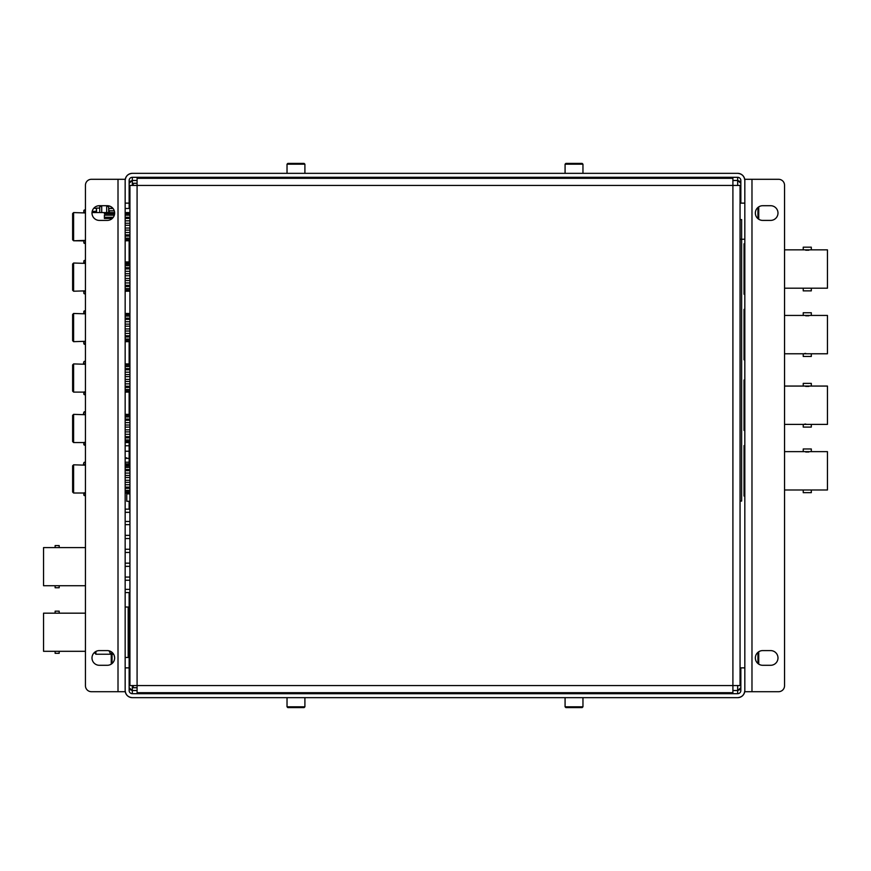 <?xml version="1.0" encoding="UTF-8"?>
<svg xmlns="http://www.w3.org/2000/svg" width="871" height="871" viewBox="0 0 871 871"><rect width="100%" height="100%" fill="white"/><g stroke="black" fill="none" stroke-linecap="round" stroke-linejoin="round"><path stroke-width="1.31" d="M107.285 665.292A7.349 7.349 0 0 0 114.634 657.943A7.349 7.349 0 0 0 107.285 650.593L99.348 650.593A7.349 7.349 0 0 0 91.999 657.943A7.349 7.349 0 0 0 99.348 665.292L107.285 665.292M118.01 691.705L125.163 691.705L125.163 690.518A7.153 7.153 0 0 0 132.316 697.66C128.004 697.214 125.62 694.829 125.163 690.518L125.163 179.295L91.401 179.295A5.955 5.955 0 0 0 85.445 185.251L85.445 685.749A5.955 5.955 0 0 0 91.401 691.705L118.01 691.705L118.01 179.295M107.285 220.407A7.349 7.349 0 0 0 114.634 213.057A7.349 7.349 0 0 0 107.285 205.708L99.348 205.708A7.349 7.349 0 0 0 91.999 213.057A7.349 7.349 0 0 0 99.348 220.407L107.285 220.407M133.23 687.731L133.23 685.553L133.23 687.731L137.085 687.731M133.23 183.269L133.23 185.447L133.23 183.269L137.085 183.269M128.189 648.002L129.202 648.002L129.202 641.317L128.189 641.317M129.202 641.317L129.202 623.168L128.189 623.168M129.202 623.168L129.202 616.483L128.189 616.483M125.163 552.443L129.931 552.443M129.931 549.263L125.163 549.263M125.163 538.539L129.931 538.539M129.931 563.167L125.163 563.167M125.163 566.346L129.931 566.346M125.163 577.07L129.931 577.07M129.931 580.249L125.163 580.249M129.931 589.384L125.163 589.384M129.931 592.563L125.163 592.563M129.931 509.143L125.163 509.143M129.931 512.322L125.163 512.322M125.163 521.457L129.931 521.457M125.163 524.636L129.931 524.636M129.931 535.36L125.163 535.36M85.445 243.357L84.313 243.357L85.445 243.357M85.445 240.886L73.61 240.777L72.62 239.786L72.62 213.569L73.61 212.578L73.61 240.777L85.445 240.396M129.931 240.777L125.163 240.777M85.445 212.949L73.61 212.578M83.366 212.578L85.445 212.872M129.931 212.578L125.163 212.578L125.174 208.485L129.931 208.485M114.624 212.578L92.01 212.578M129.931 240.712L125.163 240.712M125.163 239.514L129.931 239.514M125.163 236.074L129.931 236.074M129.931 238.142L125.163 238.142M125.163 234.876L129.931 234.876M125.163 230.118L129.931 230.118M129.931 232.513L125.163 232.513M125.163 228.039L129.931 228.039M125.163 223.237L129.931 223.237M129.931 225.306L125.163 225.306M125.163 220.842L129.931 220.842M104.389 217.282L113.306 217.282M125.163 217.282L129.931 217.282M129.931 218.469L125.163 218.469M112.25 218.469L104.389 218.469L104.389 215.202L114.319 215.202M125.163 215.202L129.931 215.202M129.931 213.841L125.163 213.841M114.591 213.841L104.389 213.841L104.389 212.644L114.624 212.644M125.163 212.644L129.931 212.644M85.445 209.987L84.313 209.987L85.445 209.987M85.445 210.466L83.834 210.466L83.834 212.099L84.879 212.372M129.931 341.672L125.163 341.672M85.445 341.29L73.61 341.672L72.62 340.681L72.62 314.464L73.61 313.473L73.61 341.672M85.445 313.843L73.61 313.473M83.366 313.473L85.445 313.767M129.931 313.473L125.163 313.473M85.445 341.78L83.366 341.672M85.445 344.252L84.313 344.252L85.445 344.252M129.931 341.606L125.163 341.606M125.163 340.409L129.931 340.409M125.163 336.968L129.931 336.968M129.931 339.037L125.163 339.037M125.163 335.771L129.931 335.771M125.163 331.013L129.931 331.013M129.931 333.397L125.163 333.397M125.163 328.933L129.931 328.933M125.163 324.132L129.931 324.132M129.931 326.2L125.163 326.2M125.163 321.737L129.931 321.737M125.163 318.165L129.931 318.165M129.931 319.363L125.163 319.363M125.163 316.097L129.931 316.097M129.931 314.736L125.163 314.736M125.163 313.538L129.931 313.538M72.62 315.052L72.62 332.537M85.445 310.882L84.313 310.882L85.445 310.882M85.445 311.361L83.834 311.361L83.834 312.994L84.879 313.266M129.931 442.566L125.163 442.566M85.445 442.185L83.366 442.566L85.445 442.261M83.366 442.566L73.61 442.566L72.62 441.575L72.62 415.358L73.61 414.356L73.61 442.566M85.445 414.738L73.61 414.356M129.931 414.356L125.163 414.356M85.445 412.255L83.834 412.255L83.366 414.356L84.879 414.161M85.445 411.776L84.313 411.776L85.445 411.776M129.931 442.501L125.163 442.501M125.163 441.303L129.931 441.303M125.163 437.863L129.931 437.863M129.931 439.931L125.163 439.931M125.163 436.665L129.931 436.665M125.163 431.907L129.931 431.907M129.931 434.291L125.163 434.291M125.163 429.828L129.931 429.828M125.163 425.026L129.931 425.026M129.931 427.095L125.163 427.095M125.163 422.631L129.931 422.631M125.163 419.06L129.931 419.06M129.931 420.258L125.163 420.258M125.163 416.991L129.931 416.991M129.931 415.619L125.163 415.619M125.163 414.433L129.931 414.433M72.62 415.946L72.62 433.431M85.445 445.146L84.313 445.146L85.445 445.146M85.445 442.675L83.834 443.034L83.834 444.667L85.445 444.667M129.931 291.219L125.163 291.219M85.445 290.849L73.61 291.219L72.62 290.228L72.62 264.011L73.61 263.02L73.61 291.219M85.445 263.401L73.61 263.02M83.366 263.02L85.445 263.325M129.931 263.02L125.163 263.02M85.445 291.339L83.366 291.219M85.445 293.81L84.313 293.81L85.445 293.81M129.931 291.154L125.163 291.154M125.163 289.956L129.931 289.956M125.163 286.515L129.931 286.515M129.931 288.595L125.163 288.595M125.163 285.329L129.931 285.329M125.163 280.56L129.931 280.56M129.931 282.955L125.163 282.955M125.163 278.491L129.931 278.491M125.163 273.679L129.931 273.679M129.931 275.759L125.163 275.759M125.163 271.284L129.931 271.284M125.163 267.724L129.931 267.724M129.931 268.921L125.163 268.921M125.163 265.655L129.931 265.655M129.931 264.283L125.163 264.283M125.163 263.086L129.931 263.086M72.62 289.629L72.62 282.084M85.445 260.44L84.313 260.44L85.445 260.44M85.445 260.919L83.834 260.919L83.834 262.541L84.879 262.813M129.931 392.113L125.163 392.113M85.445 391.743L83.366 392.113L85.445 391.819M83.366 392.113L73.61 392.113L72.62 391.123L72.62 364.905L73.61 363.915L73.61 392.113M85.445 364.285L73.61 363.915M129.931 363.915L125.163 363.915M85.445 361.813L83.834 361.813L83.366 363.915L84.879 363.708M85.445 361.334L84.313 361.334L85.445 361.334M125.163 363.98L129.931 363.98M129.931 365.178L125.163 365.178M125.163 368.618L129.931 368.618M125.163 366.549L129.931 366.549M129.931 369.816L125.163 369.816M125.163 374.574L129.931 374.574M125.163 372.178L129.931 372.178M129.931 376.653L125.163 376.653M125.163 381.454L129.931 381.454M125.163 379.386L129.931 379.386M129.931 383.85L125.163 383.85M125.163 387.41L129.931 387.41M125.163 386.212L129.931 386.212M129.931 389.489L125.163 389.489M125.163 390.85L129.931 390.85M129.931 392.048L125.163 392.048M72.62 365.504L72.62 382.979M85.445 392.233L83.834 392.592L83.834 394.225L85.445 394.225M85.445 394.694L84.313 394.694L85.445 394.694M129.931 493.008L125.163 493.008M85.445 492.638L83.366 493.008L85.445 492.714M83.366 493.008L73.61 493.008L72.62 492.017L72.62 465.8L73.61 464.809L73.61 493.008M85.445 465.179L73.61 464.809M129.931 464.809L125.163 464.809M85.445 462.708L83.834 462.708L83.366 464.809L84.879 464.602M85.445 462.229L84.313 462.229L85.445 462.229M125.163 464.874L129.931 464.874M129.931 466.072L125.163 466.072M125.163 469.513L129.931 469.513M125.163 467.433L129.931 467.433M125.163 475.468L129.931 475.468M125.163 473.073L129.931 473.073M129.931 477.537L125.163 477.537M125.163 482.349L129.931 482.349M125.163 480.28L129.931 480.28M129.931 484.744L125.163 484.744M125.163 488.304L129.931 488.304M125.163 487.107L129.931 487.107M129.931 490.384L125.163 490.384M125.163 491.745L129.931 491.745M129.931 492.942L125.163 492.942M72.62 473.944L72.62 483.873M129.931 470.71L125.163 470.71M85.445 495.588L84.313 495.588L85.445 495.588M85.445 493.117L83.834 493.487L83.834 495.12L85.445 495.12M129.931 261.964L125.163 261.964M125.163 630.212L125.163 657.463L128.189 657.463L128.189 607.022L125.163 607.022L125.163 630.212M112.969 653.283L110.171 653.283L109.234 650.855M85.445 651.312L43.55 651.312L43.55 613.173L55.134 613.173L55.134 611.159L59.174 611.159L59.174 613.173L85.445 613.173M94.384 652.521L95.908 654.23L95.908 651.443M113.633 654.23L95.908 654.23M114.624 657.463L114.221 655.504M59.174 651.312L59.174 653.326L55.134 653.326L55.134 651.312M55.134 613.173L59.174 613.173M85.445 585.726L43.55 585.726L43.55 547.598L55.134 547.598L55.134 545.573L59.174 545.573L59.174 547.598L85.445 547.598M59.174 585.726L59.174 587.751L55.134 587.751L55.134 585.726M55.134 547.598L59.174 547.598M96.55 212.578L96.55 208.093L99.73 208.093M101.711 212.578L101.711 206.503L99.73 206.503L99.73 212.578M126.752 457.863L125.163 457.863L126.752 457.863M129.931 451.232L125.163 451.243L129.931 451.232M129.137 493.008L129.137 493.89L126.752 493.89L126.752 501.282L129.931 501.282M125.163 462.207L129.931 462.196L125.163 462.207M125.163 458.364L129.931 458.375L125.163 458.364M125.163 463.851L129.931 463.851L125.163 463.851M125.163 445.767L129.931 445.756L125.163 445.767M108.929 210.368L108.668 211.49M108.668 209.225L109.615 208.517L113.067 208.517M109.071 212.578L109.615 210.815L114.286 210.815M109.615 210.815L108.668 210.096M106.676 212.578L106.676 206.503L108.668 206.503L108.668 212.578M93.763 208.278L95.592 208.278L96.55 209.225M92.195 211.359L95.592 211.359L95.984 212.578M96.55 210.401L95.592 211.359M740.851 689.266L737.672 690.518L737.672 685.553M740.851 687.709L737.672 690.518L737.672 693.697L737.672 690.518L732.903 690.518M129.137 657.943C129.137 652.717 129.137 652.717 129.137 657.943C129.137 663.169 129.137 663.169 129.137 657.943M129.137 687.709L132.316 690.518L132.316 693.697A3.179 3.179 0 0 1 129.137 690.518L129.137 648.002L129.137 667.872L125.163 667.872L125.163 657.463M129.137 616.483L129.137 592.563L129.137 616.483M129.137 509.143L129.137 501.282L129.137 509.143M129.137 464.809L129.137 442.566L129.137 464.809M129.137 414.356L129.137 392.113L129.137 414.356M129.137 363.915L129.137 341.672L129.137 363.915M129.137 261.964L129.137 240.777L129.137 261.964M129.137 208.485L129.137 203.128L129.137 208.485M132.316 185.447L132.316 180.482L129.137 181.734M125.163 207.581L125.163 203.128L129.137 203.128L129.137 180.482A3.179 3.179 90 0 1 132.316 177.303L132.316 180.482L129.137 183.291M129.137 689.266L132.316 690.518L137.085 690.518M737.672 185.447L737.672 180.482L740.851 181.734M132.316 177.303L737.672 177.303L737.672 180.482L740.851 183.291M125.163 180.482C125.62 176.171 128.004 173.786 132.316 173.34A7.153 7.153 0 0 0 125.163 180.482M737.672 173.34A7.153 7.153 0 0 1 744.825 180.482C744.367 176.171 741.983 173.786 737.672 173.34L132.316 173.34M737.672 177.303A3.179 3.179 -90 0 1 740.851 180.482L740.851 203.128L744.825 203.128L744.825 690.518A7.153 7.153 0 0 1 737.672 697.66C741.983 697.214 744.367 694.829 744.825 690.518L744.825 691.705L778.587 691.705A5.955 5.955 0 0 0 784.542 685.749L784.542 185.251A5.955 5.955 0 0 0 778.587 179.295L744.825 179.295L744.825 203.128M125.163 607.022L125.163 595.535M125.163 459.823L125.163 447.509M125.163 409.37L125.163 397.056M125.163 358.928L125.163 346.614M125.163 258.034L125.163 245.72M744.825 667.872L740.851 667.872L740.851 690.518A3.179 3.179 0 0 1 737.672 693.697L132.316 693.697L132.316 685.553M132.316 697.66L737.672 697.66M740.056 219.59L741.624 219.59L741.624 501.075L740.056 501.075M744.825 445.593L744.03 445.593L744.03 458.832L744.825 458.832M744.825 496.035L744.03 496.035L744.03 482.795L744.825 482.795M784.542 489.981L827.45 489.981L827.45 451.646L811.304 451.646L811.304 448.968L803.236 448.968L803.236 451.646L811.304 451.646M803.236 451.646L784.542 451.646M803.236 492.659L803.236 489.981L803.236 492.659L811.304 492.659L811.304 489.981M808.843 452.005L805.708 452.005M744.03 482.795L744.03 458.832M744.825 380.006L744.03 380.006L744.03 393.257L744.825 393.257M744.825 430.459L744.03 430.459L744.03 417.209L744.825 417.209M784.542 424.406L827.45 424.406L827.45 386.06L811.304 386.06L811.304 383.382L803.236 383.382L803.236 386.06L811.304 386.06M803.236 386.06L784.542 386.06M803.236 424.406L803.236 427.084L811.304 427.084L811.304 424.406L811.304 427.084M805.719 424.035L804.412 424.188M808.843 386.43L805.708 386.43M744.03 417.209L744.03 393.257M744.825 309.379L744.03 309.379L744.03 322.629L744.825 322.629M744.825 359.832L744.03 359.832L744.03 346.582L744.825 346.582M784.542 353.778L827.45 353.778L827.45 315.433L811.304 315.433L811.304 312.754L803.236 312.754L803.236 315.433L811.304 315.433M803.236 315.433L784.542 315.433M803.236 353.778L803.236 356.457L811.304 356.457L811.304 353.778L811.304 356.457M805.719 353.408L804.412 353.561M808.843 315.803L805.708 315.803M744.03 346.582L744.03 322.629M744.825 243.804L744.03 243.804L744.03 257.043L744.825 257.043M744.825 294.246L744.03 294.246L744.03 281.006L744.825 281.006M784.542 288.192L827.45 288.192L827.45 249.857L811.304 249.857L811.304 247.179L803.236 247.179L803.236 249.857L811.304 249.857M803.236 247.179L803.236 249.857L784.542 249.857M803.236 290.87L803.236 288.192L803.236 290.87L811.304 290.87L811.304 288.192L811.304 290.87M808.843 250.217L805.708 250.217M744.03 281.006L744.03 257.043M740.056 239.231L744.03 239.231L740.056 239.231M740.056 685.553L740.056 185.447L732.903 185.447L732.903 178.305L137.085 178.305L137.085 692.695L732.903 692.695L732.903 685.553L129.931 685.553L129.931 185.447L732.903 185.447L732.903 685.553L740.056 685.553L740.056 185.447M762.702 205.708A7.349 7.349 0 0 0 755.353 213.057A7.349 7.349 0 0 0 762.702 220.407L770.639 220.407A7.349 7.349 0 0 0 777.988 213.057A7.349 7.349 0 0 0 770.639 205.708L762.702 205.708M762.702 650.593A7.349 7.349 0 0 0 755.353 657.943A7.349 7.349 0 0 0 762.702 665.292L770.639 665.292A7.349 7.349 0 0 0 777.988 657.943A7.349 7.349 0 0 0 770.639 650.593L762.702 650.593M111.259 208.517L111.259 206.873M112.054 207.461L112.054 208.517M111.259 664.127L111.259 654.23M112.054 654.23L112.054 663.539M758.728 206.873L758.728 219.242M757.933 218.654L757.933 207.461M758.728 651.758L758.728 664.127M757.933 663.539L757.933 652.346M287.027 164.194L287.822 163.41L304.11 163.41L304.904 164.194L287.027 164.194L287.027 173.34M565.083 164.194L565.878 163.41L582.166 163.41L582.96 164.194L565.083 164.194L565.083 173.34M582.166 707.59L565.878 707.59L565.083 706.806L582.96 706.806L582.166 707.59M565.083 706.806L565.083 697.66M304.11 707.59L287.822 707.59L287.027 706.806L304.904 706.806L304.11 707.59M287.027 706.806L287.027 697.66M84.313 243.357L83.834 242.878L85.445 242.878M83.834 342.14L83.834 343.773L85.445 343.773M83.834 291.698L83.834 293.331L85.445 293.331M132.316 180.482L137.085 180.482M732.903 180.482L737.672 180.482M751.978 179.295L751.978 691.705M83.834 242.878L83.834 241.256M109.136 650.833L109.452 651.78M304.904 173.34L304.904 164.194M582.96 173.34L582.96 164.194M582.96 697.66L582.96 706.806M304.904 697.66L304.904 706.806"/></g></svg>
